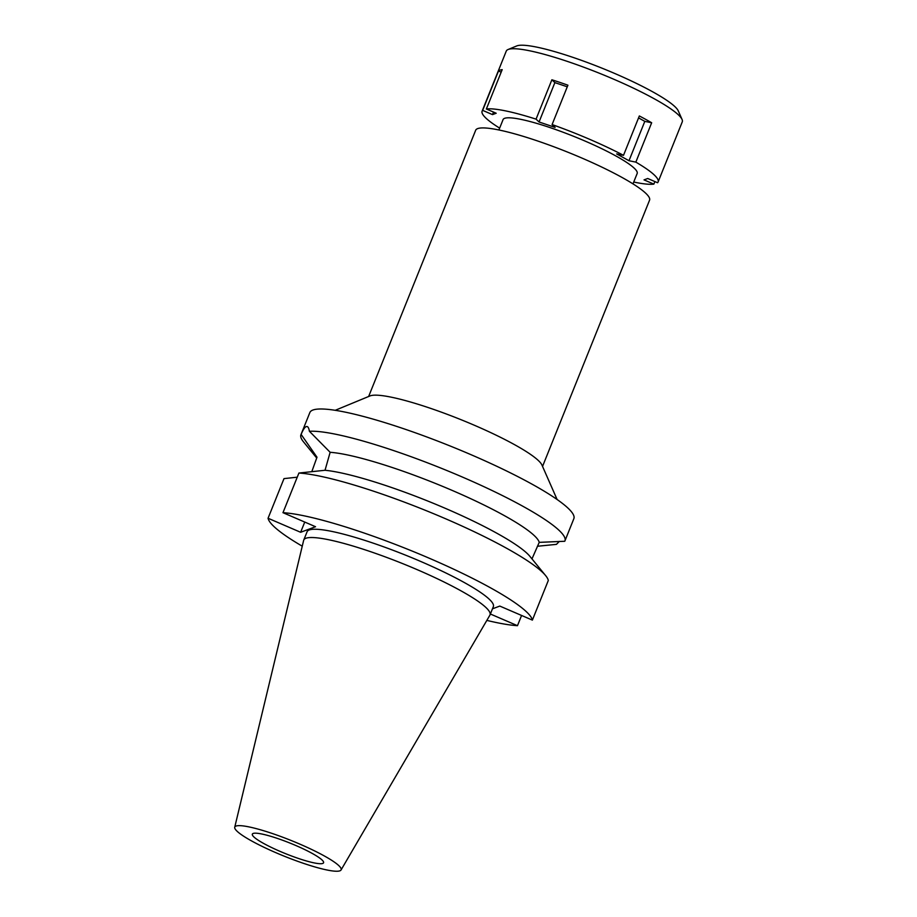 <?xml version="1.0" encoding="UTF-8"?>
<svg xmlns="http://www.w3.org/2000/svg" width="917" height="917" viewBox="0 0 917 917"><rect width="100%" height="100%" fill="white"/><g stroke="black" fill="none" stroke-linecap="round" stroke-linejoin="round"><path stroke-width="1.38" d="M276.212 852.833A57.301 8.574 21.9 0 1 234.729 827.249A57.301 8.574 21.9 0 1 299.699 844.053A57.301 8.574 21.9 0 1 341.044 869.992A57.301 8.574 21.9 0 1 276.212 852.833M234.729 827.249L303.653 540.342A100.377 15.004 21.9 0 1 303.756 540.033A100.377 15.004 21.9 0 1 417.464 569.778A100.377 15.004 21.9 0 1 490.022 614.906A100.377 15.004 21.9 0 1 489.873 615.204L341.044 869.992M280.086 851.389A38.388 5.743 -158.1 0 0 323.575 862.759A38.388 5.743 -158.1 0 0 295.824 845.508A38.388 5.743 -158.1 0 0 252.335 834.126A38.388 5.743 -158.1 0 0 280.086 851.389M542.543 466.421L649.568 200.158A93.717 14.019 -158.1 0 0 581.825 158.022A93.717 14.019 -158.1 0 0 475.671 130.248L368.634 396.511M335.232 410.3L370.021 395.926A93.717 14.019 21.9 0 1 474.398 425.27A93.717 14.019 21.9 0 1 541.936 465.034L557.1 499.49M492.475 608.819L499.799 606.08L532.376 620.11L548.309 580.472A142.273 21.274 -158.1 0 0 545.626 575.589L529.877 556.321A119.68 17.893 21.9 0 0 439.014 505.657A119.68 17.893 21.9 0 0 325.031 470.272L330.143 452.299L309.407 431.288A142.273 21.274 21.9 0 1 462.088 476.92A142.273 21.274 21.9 0 1 564.929 540.892L573.859 518.655A142.273 21.274 -158.1 0 0 471.029 454.694A142.273 21.274 -158.1 0 0 309.866 412.535L300.925 434.761A142.273 21.274 21.9 0 1 301.108 434.394L316.995 457.216L311.803 471.659M316.72 458.03L303.458 441.788A142.273 21.274 21.9 0 1 300.925 434.761M309.407 431.288C308.777 427.586 307.711 426.038 306.221 426.611C304.799 427.116 303.091 429.718 301.108 434.394M307.287 426.623L306.221 426.611M564.929 540.892A142.273 21.274 21.9 0 1 564.746 541.271L539.23 542.36A119.68 17.893 -158.1 0 0 452.654 490.618A119.68 17.893 -158.1 0 0 330.143 452.299M537.396 546.257L556.447 544.366L559.324 541.42M539.23 542.36L531.975 558.889M490.389 614.012L517.475 625.681L521.578 615.456M304.742 522.06L300.638 532.284L268.062 518.254L283.995 478.617L297.234 477.195M300.638 532.284L315.54 526.713L282.975 512.683A142.273 21.274 21.9 0 1 429.385 558.281A142.273 21.274 21.9 0 1 532.376 620.11M517.475 625.681A142.273 21.274 21.9 0 1 486.847 620.396M302.255 546.188A142.273 21.274 21.9 0 1 268.062 518.254M490.022 614.906L493.357 606.618A100.377 15.004 -158.1 0 0 420.8 561.491A100.377 15.004 -158.1 0 0 307.092 531.745L303.756 540.033M325.031 470.272L298.908 473.046A142.273 21.274 -158.1 0 1 434.326 513.99A142.273 21.274 -158.1 0 1 545.626 575.589M282.975 512.683L298.908 473.046M493.529 112.08L492.509 114.614L496.212 113.238L486.365 108.997A94.841 14.179 21.9 0 1 536.055 119.141L539.058 121.984L555.094 127.406L552.091 124.563A94.841 14.179 21.9 0 1 589.562 139.281A94.841 14.179 21.9 0 1 623.514 155.317L616.66 153.918L628.993 160.727L635.836 162.126A94.841 14.179 21.9 0 1 658.119 181.933A94.841 14.179 21.9 0 1 657.569 182.735L647.723 178.494L644.021 179.881L653.867 184.122A94.841 14.179 21.9 0 1 633.739 182.036M492.509 114.614L482.663 110.372A94.841 14.179 21.9 0 0 482.113 111.175L506.264 51.1A94.841 14.179 -158.1 0 1 508.075 49.518A94.841 14.179 -158.1 0 1 613.714 79.206A94.841 14.179 -158.1 0 1 682.053 119.451A94.841 14.179 -158.1 0 1 682.271 121.846L658.119 181.933M499.639 128.128A94.841 14.179 21.9 0 1 482.113 111.175M632.994 183.87L637.166 173.508A72.26 10.809 -158.1 0 0 584.931 141.012A72.26 10.809 -158.1 0 0 503.066 119.6L498.905 129.973M501.175 72.168L498.493 71.01L482.663 110.372M498.493 71.01A94.841 14.179 21.9 0 1 502.195 69.635L486.365 108.997M567.268 86.806L554.877 82.622L551.885 79.779L536.055 119.141M551.885 79.779A94.841 14.179 21.9 0 1 567.921 85.201L552.091 124.563M635.836 162.126L651.666 122.763A94.841 14.179 21.9 0 0 639.332 115.955L623.514 155.317M653.867 184.122L654.887 181.577M651.666 122.763L644.811 121.365L628.993 160.727M644.811 121.365L638.553 117.903M682.053 119.451L678.282 110.888A88.066 13.17 -158.1 0 0 614.814 73.509A88.066 13.17 -158.1 0 0 516.73 45.942L508.075 49.518M554.877 82.622L539.058 121.984"/></g></svg>
